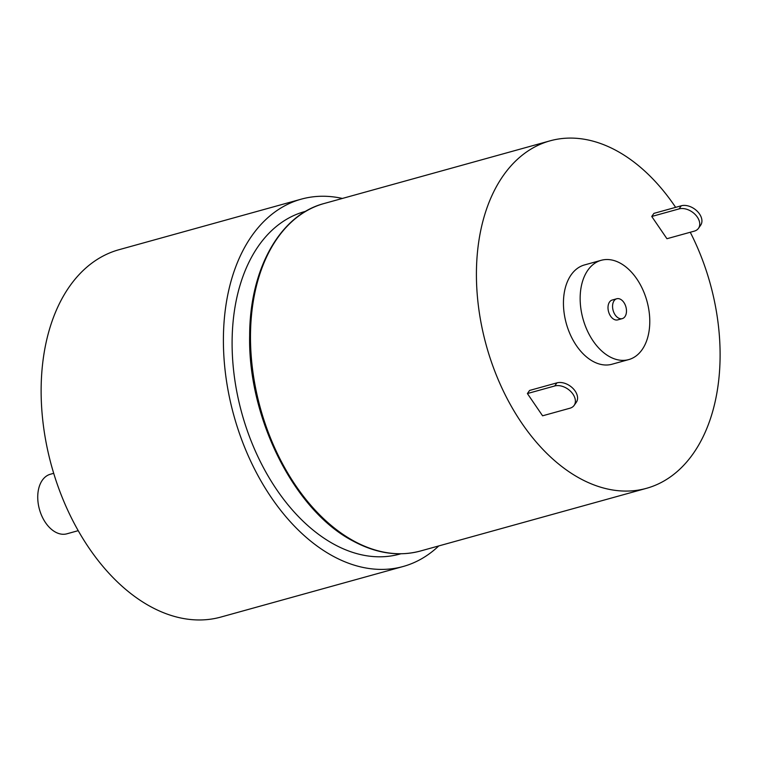 <?xml version="1.0" encoding="UTF-8"?>
<svg xmlns="http://www.w3.org/2000/svg" width="758" height="758" viewBox="0 0 758 758"><rect width="100%" height="100%" fill="white"/><g stroke="black" fill="none" stroke-linecap="round" stroke-linejoin="round"><path stroke-width="1.14" d="M618.462 318.038A10.299 6.633 74.5 0 0 622.28 318.616A10.299 6.633 74.5 0 0 626.43 309.728A10.299 6.633 74.5 0 0 620.594 299.334A10.299 6.633 74.5 0 0 616.766 298.756A10.299 6.633 74.5 0 0 612.616 307.644A10.299 6.633 74.5 0 0 618.462 318.038M616.766 298.756L612.218 300.026A10.299 6.633 74.5 0 0 608.058 308.913A10.299 6.633 74.5 0 0 613.904 319.308A10.299 6.633 74.5 0 0 617.723 319.876L622.28 318.616M609.64 356.715A51.516 33.181 74.5 0 0 628.733 359.595A51.516 33.181 74.5 0 0 649.502 315.157A51.516 33.181 74.5 0 0 620.3 263.187A51.516 33.181 74.5 0 0 601.198 260.307A51.516 33.181 74.5 0 0 580.429 304.754A51.516 33.181 74.5 0 0 609.64 356.715M601.198 260.307L584.494 264.94A51.516 33.181 74.5 0 0 563.725 309.387A51.516 33.181 74.5 0 0 592.927 361.348A51.516 33.181 74.5 0 0 612.028 364.228L628.733 359.595M675.634 207.351A180.3 116.135 74.5 0 0 616.908 150.908A180.3 116.135 74.5 0 0 550.071 140.836A180.3 116.135 74.5 0 0 477.388 296.378A180.3 116.135 74.5 0 0 579.614 478.26A180.3 116.135 74.5 0 0 646.451 488.332A180.3 116.135 74.5 0 0 690.254 232.251M305.787 211.264L304.707 211.567A177.732 114.477 74.5 0 0 233.057 364.882A177.732 114.477 74.5 0 0 333.823 544.168A177.732 114.477 74.5 0 0 399.703 554.098L400.793 553.795M78.216 530.666L66.884 533.812A30.907 19.907 -105.5 0 1 55.429 532.088A30.907 19.907 -105.5 0 1 37.9 500.905A30.907 19.907 -105.5 0 1 50.36 474.243L53.704 473.314M438.759 545.931A190.609 122.777 -105.5 0 1 403.142 566.501A190.609 122.777 -105.5 0 1 332.487 555.86A190.609 122.777 -105.5 0 1 224.425 363.584A190.609 122.777 -105.5 0 1 301.258 199.155A190.609 122.777 -105.5 0 1 342.379 198.444M403.142 566.501L220.881 617.059A190.609 122.777 -105.5 0 1 150.226 606.409A190.609 122.777 -105.5 0 1 42.154 414.133A190.609 122.777 -105.5 0 1 118.997 249.714L301.258 199.155M527.397 393.554L542.586 415.801L569.931 408.221A14.421 9.75 -144.9 0 0 574.138 405.388A14.421 9.75 -144.9 0 0 572.963 394.151A14.421 9.75 -144.9 0 0 554.733 385.974L527.397 393.554L529.577 390.446L556.922 382.866A14.421 9.75 35.1 0 1 575.142 391.043A14.421 9.75 35.1 0 1 576.317 402.28L574.138 405.388M651.747 216.475L666.945 238.723L694.281 231.143A14.421 9.75 -144.9 0 0 698.488 228.31A14.421 9.75 -144.9 0 0 697.313 217.072A14.421 9.75 -144.9 0 0 679.092 208.895L651.747 216.475L653.927 213.368L681.271 205.788A14.421 9.75 35.1 0 1 699.501 213.964A14.421 9.75 35.1 0 1 700.667 225.202L698.488 228.31M353.683 540.928A180.3 116.135 74.5 0 0 420.519 550.99C398.604 556.836 375.996 553.454 352.707 540.842C294.161 510.399 247.752 417.582 249.657 335.453C249.695 269.166 279.91 214.988 324.14 203.504A180.3 116.135 74.5 0 0 251.457 359.046A180.3 116.135 74.5 0 0 353.683 540.928M554.733 385.974L556.922 382.866M679.092 208.895L681.271 205.788M646.451 488.332L420.519 550.99M550.071 140.836L324.14 203.504"/></g></svg>
